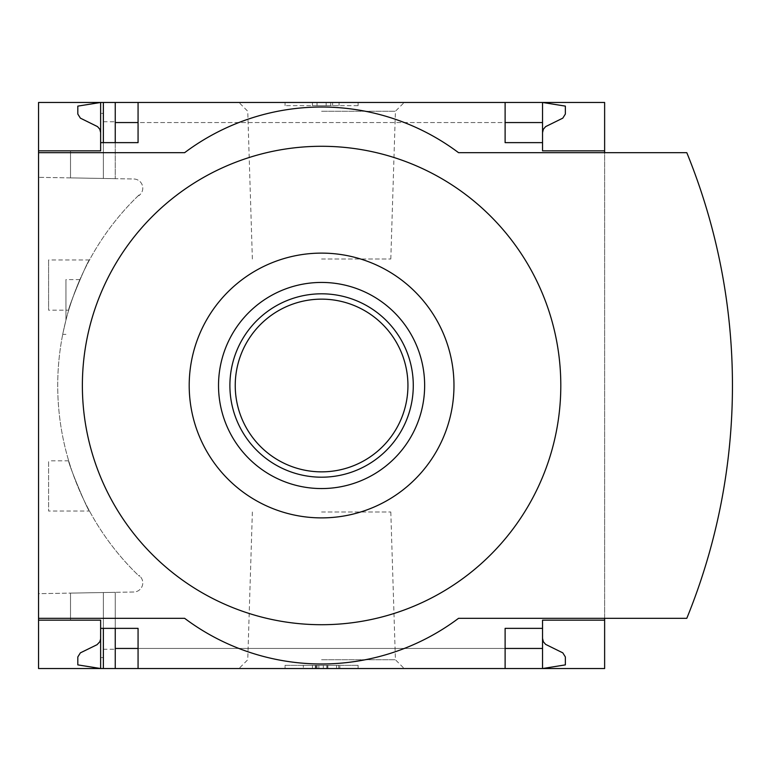 <?xml version="1.0" encoding="UTF-8"?>
<svg xmlns="http://www.w3.org/2000/svg" width="771" height="771" viewBox="0 0 771 771"><rect width="100%" height="100%" fill="white"/><g stroke="black" fill="none" stroke-linecap="round" stroke-linejoin="round"><path stroke-width="0.58" stroke-dasharray="3.85 2.89" d="M68.706 310.173C67.029 310.26 88.125 259.162 89.503 259.962C88.096 259.22 67.029 310.27 68.706 310.173L48.592 310.173L48.592 259.962L48.592 310.173M89.503 511.038C88.096 511.78 67.029 460.73 68.706 460.827C67.029 460.721 88.116 511.828 89.503 511.038L48.592 511.038L48.592 460.827L48.592 511.038M138.982 195.024A263.865 263.865 0 0 0 138.982 575.976L138.982 575.339A263.412 263.412 0 0 0 139.946 576.265A263.412 263.412 0 0 1 138.982 575.339L138.982 575.976A263.865 263.865 0 0 1 138.982 195.024L138.982 195.661L138.982 195.024M65.94 320.167C69.988 303.09 79.808 279.208 79.914 279.594C79.837 279.141 69.978 303.109 65.94 320.167C69.988 303.09 79.808 279.208 79.914 279.594C79.837 279.141 69.978 303.109 65.94 320.167C61.641 338.797 61.641 338.797 65.94 320.167C61.641 338.797 61.641 338.797 65.94 320.167L65.94 279.594L65.94 320.167M139.946 194.735A263.412 263.412 0 0 0 138.982 195.661A263.412 263.412 0 0 1 139.946 194.735A9.127 9.127 0 0 0 133.817 178.997L38.55 177.33L38.55 593.67L133.817 592.003A9.127 9.127 0 0 0 139.946 576.265A9.127 9.127 0 0 1 133.817 592.003L38.55 593.67L38.55 177.33L133.817 178.997A9.127 9.127 0 0 1 139.946 194.735M100.635 620.144L70.508 620.144L70.508 593.111L115.245 592.33L70.508 593.111L70.508 620.144L100.635 620.144L70.508 620.144L70.508 593.111L70.508 620.144L100.635 620.144L100.635 668.534L100.635 638.407L100.066 641.25L97.994 644.026L80.377 652.854L77.813 656.959L77.813 664.881L100.635 668.534L100.635 620.144L100.635 628.365L100.635 620.144L100.635 628.365L103.372 628.365L103.372 592.542L103.372 657.586L100.635 657.586M103.372 121.731L115.245 121.731L115.245 178.67L115.245 102.466L103.372 102.466L103.372 178.458L103.372 102.466L100.635 102.466L100.635 150.856L70.508 150.856L70.508 177.889L115.245 178.67L70.508 177.889L103.372 178.458L70.508 177.889L70.508 150.856L100.635 150.856L100.635 113.414L103.372 113.414L103.372 178.458L103.372 113.414M103.372 649.269L103.372 592.542L103.372 668.534L103.372 592.542L103.372 628.365L115.245 628.365L115.245 592.33L115.245 649.269L103.372 649.269L103.372 657.586M115.245 668.534L542.543 668.534L542.543 638.407L543.112 641.25L545.174 644.026L562.801 652.854L565.365 656.959L565.365 664.881L542.543 668.534L542.543 648.45L542.543 668.534L115.245 668.534L115.245 592.33L115.245 649.269M115.245 121.731L115.245 178.67L115.245 142.635L138.067 142.635L138.067 102.466L505.111 102.466L505.111 122.55L138.067 122.55M100.635 150.856L70.508 150.856L70.508 177.889L70.508 150.856L100.635 150.856L100.635 113.414M100.635 142.635L103.372 142.635L103.372 178.458L103.372 142.635L115.245 142.635M103.372 668.534L103.372 628.365M103.372 142.635L103.372 102.466M100.635 132.593L100.635 102.466L100.635 132.593L100.066 129.75L97.994 126.974L80.377 118.146L77.813 114.041L77.813 106.119L100.635 102.466L542.543 102.466L115.245 102.466M321.584 102.466L404.206 102.466L321.584 102.466M321.584 668.534L404.206 668.534L321.584 668.534M542.543 628.365L505.111 628.365L505.111 668.534L138.067 668.534L138.067 628.365L115.245 628.365M505.111 102.466L138.067 102.466M505.111 668.534L138.067 668.534M542.543 132.593L542.543 102.466L542.543 122.55L542.543 102.466L565.365 106.119L565.365 114.041L562.801 118.146L545.637 126.617L543.362 129.229L542.543 132.593L542.543 102.466L542.543 150.856L604.628 150.856M38.55 618.323L184.635 618.323A228.255 228.255 0 0 0 458.543 618.323L604.628 618.323L604.628 152.677L458.543 152.677A228.255 228.255 0 0 0 184.635 152.677L38.55 152.677M285.068 102.466L358.11 102.466L285.068 102.466L285.068 105.656L285.068 102.466M604.628 102.466L38.55 102.466L38.55 668.534L604.628 668.534L604.628 102.466M604.628 620.144L542.543 620.144L542.543 668.534L542.543 638.407M285.068 668.534L358.11 668.534L285.068 668.534L285.068 665.344L358.11 665.344L285.068 665.344L285.068 668.534M604.628 618.323L686.797 618.323A616.521 616.521 0 0 0 686.797 152.677L604.628 152.677M321.584 282.437A103.063 103.063 0 0 1 410.837 437.032A103.063 103.063 0 0 1 232.331 437.032A103.063 103.063 0 0 1 321.584 282.437M358.11 668.534L358.11 665.344L358.11 668.534M303.331 668.534L339.847 668.534L339.847 665.344L339.847 668.534L303.331 668.534L303.331 665.344L339.847 665.344L303.331 665.344L327.897 665.344L303.331 665.344L303.331 668.534L303.331 665.344M312.457 668.534L312.457 665.344M358.11 105.656L358.11 102.466L358.11 105.656L285.068 105.656L358.11 105.656M312.457 105.656L312.457 102.466L339.067 102.466L312.457 102.466L312.457 105.656L330.72 105.656L312.457 105.656M317.026 105.656L317.026 102.466L317.026 105.656M326.152 105.656L326.152 102.466L326.152 105.656L339.067 105.656L326.152 105.656L326.152 102.466M339.067 105.656L339.067 102.466M332.609 105.656L332.609 102.466M330.72 105.656L330.72 102.466L330.72 105.656M542.543 142.635L505.111 142.635L505.111 122.55M321.584 517.89A132.39 132.39 0 0 0 436.241 319.31A132.39 132.39 0 0 0 206.936 319.31A132.39 132.39 0 0 0 321.584 517.89M321.584 659.754L395.417 659.754L321.584 659.754M321.584 512.002L390.81 512.002L321.584 512.002M321.584 258.998L390.81 258.998L321.584 258.998M321.584 111.246L395.417 111.246L321.584 111.246M321.584 299.148A86.352 86.352 0 0 1 396.371 428.676A86.352 86.352 0 0 1 246.807 428.676A86.352 86.352 0 0 1 321.584 299.148M321.584 293.809A91.691 91.691 0 0 1 400.997 431.346A91.691 91.691 0 0 1 242.181 431.346A91.691 91.691 0 0 1 321.584 293.809M317.026 668.534L317.026 665.344M326.837 668.534L326.837 665.344M336.561 668.534L336.561 665.344M315.484 668.534L315.484 665.344M316.226 668.534L316.226 665.344M327.068 668.534L327.068 665.344M323.328 668.534L323.328 665.344M318.847 668.534L318.847 665.344M505.111 648.45L138.067 648.45M542.543 648.45L115.245 648.45M542.543 122.55L115.245 122.55M338.7 668.534L338.7 665.344M315.31 668.534L315.31 665.344M327.897 668.534L327.897 665.344M252.368 512.002L247.751 659.754L238.971 668.534M390.81 512.002L395.417 659.754L404.206 668.534M390.81 258.998L395.417 111.246L404.206 102.466M252.368 258.998L247.751 111.246L238.971 102.466M68.706 460.827L48.592 460.827M89.503 259.962L48.592 259.962M79.914 279.594L65.94 279.594M62.721 334.373L65.94 334.373"/><path stroke-width="1.16" d="M604.628 618.323L604.628 668.534L138.067 668.534L138.067 628.365L100.635 628.365L100.635 668.534L77.813 664.881L77.813 656.959L80.377 652.854L97.05 644.701L99.816 641.771L100.616 638.995L100.635 620.144L38.55 620.144L38.55 618.323L184.635 618.323A228.255 228.255 0 0 0 458.543 618.323L686.797 618.323A616.521 616.521 0 0 0 686.797 152.677L458.543 152.677A228.255 228.255 0 0 0 184.635 152.677L38.55 152.677L38.55 150.856L100.635 150.856L100.635 102.466L115.245 102.466L115.245 142.635M100.635 620.144L38.55 620.144L38.55 668.534L103.372 668.534L103.372 628.365M103.372 142.635L103.372 102.466M103.372 668.534L115.245 668.534L115.245 628.365M505.111 122.55L542.543 122.55L542.543 102.466L115.245 102.466M138.067 668.534L115.245 668.534M100.635 150.856L38.55 150.856L38.55 102.466L100.635 102.466L77.813 106.119L77.813 114.041L80.377 118.146L97.532 126.617L99.816 129.229L100.635 132.593M138.067 122.55L115.245 122.55M542.543 638.407L543.362 641.771L545.637 644.383L562.801 652.854L565.365 656.959L565.365 664.881L542.543 668.534L542.543 648.45L505.111 648.45M138.067 648.45L115.245 648.45M138.067 102.466L138.067 142.635L100.635 142.635M505.111 102.466L505.111 142.635L542.543 142.635L542.543 150.856L604.628 150.856L604.628 102.466L542.543 102.466L565.365 106.119L565.365 114.041L562.801 118.146L545.637 126.617L543.362 129.229L542.543 132.593M604.628 152.677L604.628 150.856M542.543 122.55L542.543 142.635M38.55 152.677L38.55 618.323M604.628 620.144L542.543 620.144L542.543 628.365L505.111 628.365L505.111 668.534M542.543 628.365L542.543 648.45M321.584 624.712A239.212 239.212 0 0 0 528.752 265.889A239.212 239.212 0 0 0 114.426 265.889A239.212 239.212 0 0 0 321.584 624.712M321.584 517.89A132.39 132.39 0 0 0 436.241 319.31A132.39 132.39 0 0 0 206.936 319.31A132.39 132.39 0 0 0 321.584 517.89M321.584 282.437A103.063 103.063 0 0 1 410.837 437.032A103.063 103.063 0 0 1 232.331 437.032A103.063 103.063 0 0 1 321.584 282.437M321.584 293.809A91.691 91.691 0 0 1 400.997 431.346A91.691 91.691 0 0 1 242.181 431.346A91.691 91.691 0 0 1 321.584 293.809M321.584 299.148A86.352 86.352 0 0 1 396.371 428.676A86.352 86.352 0 0 1 246.807 428.676A86.352 86.352 0 0 1 321.584 299.148"/></g></svg>
